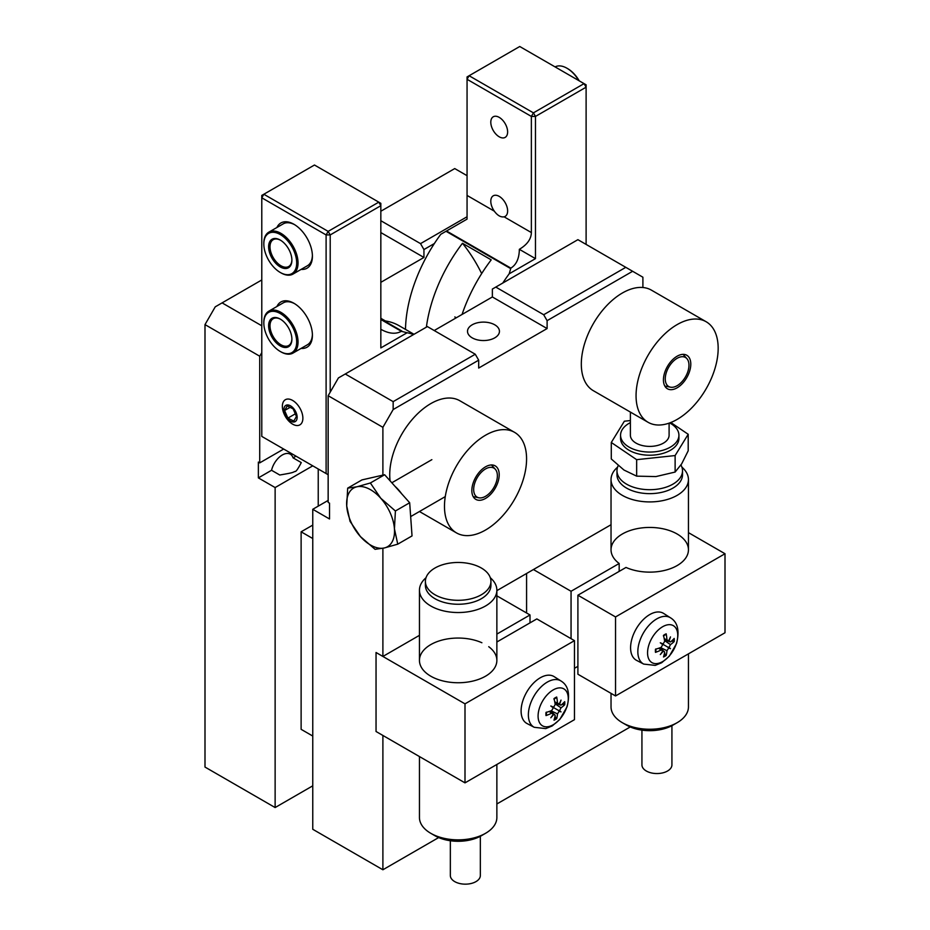 <?xml version="1.0" encoding="UTF-8"?>
<svg xmlns="http://www.w3.org/2000/svg" width="930" height="930" viewBox="0 0 930 930"><rect width="100%" height="100%" fill="white"/><g stroke="black" fill="none" stroke-linecap="round" stroke-linejoin="round"><path stroke-width="1.4" d="M291.881 338.822A15.485 8.94 60 0 1 288.684 345.518A15.485 8.94 60 0 1 280.941 344.763A15.485 8.94 60 0 1 270.828 331.115A15.485 8.94 60 0 1 273.199 318.711A15.485 8.94 60 0 1 280.604 319.281M280.593 351.668A24.192 13.962 -120 0 0 280.941 351.866A24.192 13.962 -120 0 0 293.031 353.063A24.192 13.962 -120 0 0 293.031 325.128A24.192 13.962 -120 0 0 268.84 311.166A24.192 13.962 -120 0 0 263.829 322.245A24.192 13.962 -120 0 0 263.841 322.64M280.941 351.866L280.256 351.47A23.227 13.404 60 0 1 263.829 323.024A23.227 13.404 60 0 1 280.256 313.55A23.227 13.404 60 0 1 296.682 341.996A23.227 13.404 60 0 1 280.256 351.47L280.941 351.866M280.256 345.937A16.449 9.498 -120 0 0 291.892 339.229A16.449 9.498 -120 0 0 280.256 319.083A16.449 9.498 -120 0 0 268.619 325.791A16.449 9.498 -120 0 0 280.256 345.937M291.881 259.819A15.485 8.94 60 0 1 288.684 266.515A15.485 8.94 60 0 1 280.941 265.748A15.485 8.94 60 0 1 270.828 252.1A15.485 8.94 60 0 1 273.199 239.696A15.485 8.94 60 0 1 280.604 240.277M280.593 272.653A24.192 13.962 -120 0 0 280.941 272.862A24.192 13.962 -120 0 0 293.031 274.059A24.192 13.962 -120 0 0 293.031 246.125A24.192 13.962 -120 0 0 268.84 232.151A24.192 13.962 -120 0 0 263.829 243.23A24.192 13.962 -120 0 0 263.841 243.637M280.941 272.862L280.256 272.467A23.227 13.404 60 0 1 263.829 244.02A23.227 13.404 60 0 1 280.256 234.534A23.227 13.404 60 0 1 296.682 262.981A23.227 13.404 60 0 1 280.256 272.467L280.941 272.862M280.256 266.933A16.449 9.498 -120 0 0 291.892 260.214A16.449 9.498 -120 0 0 280.256 240.068A16.449 9.498 -120 0 0 268.619 246.787A16.449 9.498 -120 0 0 280.256 266.933M555.082 66.902A24.192 13.962 60 0 1 566.951 68.227L566.951 68.227A24.192 13.962 60 0 1 578.82 80.608M579.227 80.84A23.227 13.404 -120 0 0 567.637 68.622L566.951 68.227L567.637 68.622A23.227 13.404 -120 0 0 567.3 68.436M671.925 725.679L671.925 764.89A14.996 8.661 180 0 1 667.531 771.017A14.996 8.661 180 0 1 651.186 772.888A14.996 8.661 180 0 1 641.933 764.89L641.933 730.131M680.958 465.012A32.771 18.914 180 0 1 682.515 470.778L682.515 474.73A32.771 18.914 180 0 1 672.913 488.111A32.771 18.914 180 0 1 637.201 492.202A32.771 18.914 180 0 1 616.974 474.73L616.974 470.778A32.771 18.914 180 0 1 618.217 465.605M682.515 470.778A32.771 18.914 180 0 1 672.913 484.158A32.771 18.914 180 0 1 637.201 488.262A32.771 18.914 180 0 1 616.974 470.778M681.899 467.139A38.711 22.343 180 0 1 688.444 479.578A38.711 22.343 180 0 1 677.11 495.376A38.711 22.343 180 0 1 634.934 500.224A38.711 22.343 180 0 1 611.033 479.578A38.711 22.343 180 0 1 617.59 467.139M688.444 653.848L688.444 706.905A38.711 22.343 180 0 1 677.11 722.715L677.11 722.715A38.711 22.343 180 0 1 622.379 722.715A38.711 22.343 180 0 1 611.033 706.905L611.033 693.362M672.913 725.133L677.11 722.715L672.913 725.133A32.771 18.914 180 0 1 626.576 725.133L622.379 722.715M480.345 836.291L480.345 875.502A14.996 8.661 180 0 1 475.951 881.628A14.996 8.661 180 0 1 459.606 883.5A14.996 8.661 180 0 1 450.341 875.502L450.341 840.743M490.924 581.389L490.924 585.342A32.771 18.914 180 0 1 481.333 598.722A32.771 18.914 180 0 1 445.621 602.814A32.771 18.914 180 0 1 425.394 585.342L425.394 581.389A32.771 18.914 180 0 1 434.984 568.009A32.771 18.914 180 0 1 470.696 563.906A32.771 18.914 180 0 1 490.924 581.389A32.771 18.914 180 0 1 481.333 594.77A32.771 18.914 180 0 1 445.621 598.862A32.771 18.914 180 0 1 425.394 581.389M490.319 577.751A38.711 22.343 180 0 1 496.864 590.19A38.711 22.343 180 0 1 485.53 605.988A38.711 22.343 180 0 1 443.343 610.836A38.711 22.343 180 0 1 419.453 590.19A38.711 22.343 180 0 1 425.998 577.751M496.864 764.46L496.864 817.517A38.711 22.343 180 0 1 485.53 833.315L485.53 833.315A38.711 22.343 180 0 1 430.788 833.315A38.711 22.343 180 0 1 419.453 817.517L419.453 756.567M481.333 835.745L485.53 833.315L481.333 835.745A32.771 18.914 180 0 1 434.984 835.745L430.788 833.315M302.855 417.419A14.52 8.382 -120 0 0 296.228 403.283A14.52 8.382 -120 0 0 285.359 399.714A14.52 8.382 -120 0 0 282.383 407.142A14.52 8.382 -120 0 0 289.009 421.29A14.52 8.382 -120 0 0 299.878 424.859A14.52 8.382 -120 0 0 302.855 417.419M297.135 416.814A9.37 5.417 60 0 1 287.591 418.663A9.37 5.417 60 0 1 286.835 405.003A9.37 5.417 60 0 1 297.135 416.814M287.231 405.91L293.136 408.875L296.438 416.466L293.81 421.081L287.905 418.116L284.603 410.525L287.231 405.91M290.114 407.352L284.603 410.525M295.298 413.85L287.905 418.116M630.389 412.083L630.389 435.228A19.356 11.172 -0 0 0 630.714 437.251A19.356 11.172 -0 0 0 651.512 446.353A19.356 11.172 -0 0 0 669.1 435.228L669.1 423.138M630.389 420.558L624.367 421.209L611.289 442.482L611.289 458.978L623.972 470.034L636.655 476.148L655.894 476.579L675.122 472.056L681.655 463.884L688.2 450.783L688.2 434.287L670.797 422.499M611.289 442.482L636.655 459.664L636.655 476.148M636.655 459.664L675.122 455.561L688.2 434.287M630.389 422.615A29.179 16.845 -0 0 0 620.566 435.228L620.566 438.379A29.179 16.845 -0 0 0 621.054 441.436A29.179 16.845 -0 0 0 652.407 455.154A29.179 16.845 -0 0 0 678.923 438.379L678.923 435.228A29.179 16.845 -0 0 0 678.435 432.171A29.179 16.845 -0 0 0 669.681 422.929M675.122 455.561L675.122 472.056M620.566 435.228A29.179 16.845 -0 0 0 621.054 438.274A29.179 16.845 -0 0 0 652.407 451.992A29.179 16.845 -0 0 0 678.923 435.228M394.436 528.81L397.749 544.166L384.276 547.979A33.864 19.553 -120 0 0 394.436 528.81A33.864 19.553 -120 0 0 380.742 498.224L395.401 510.989L394.436 528.81M375.069 549.328L360.41 536.564A33.864 19.553 -120 0 0 384.276 547.979L375.069 549.328M350.029 521.323L346.716 505.967A33.864 19.553 -120 0 0 360.41 536.564L350.029 521.323M356.876 486.797L370.361 482.984L380.742 498.224A33.864 19.553 -120 0 0 356.876 486.797A33.864 19.553 -120 0 0 346.716 505.967L347.68 488.145L356.876 486.797M347.68 488.145L361.956 479.903L384.636 474.73L370.361 482.984M384.636 474.73L409.677 502.746L395.401 510.989M409.677 502.746L412.037 535.913L397.749 544.166M395.064 486.39A29.179 16.845 60 0 1 401.644 493.749M643.711 664.09L636.538 660.346A27.098 15.647 -60 0 1 630.587 647.757A27.098 15.647 -60 0 1 642.63 620.264A27.098 15.647 -60 0 1 663.625 613.428L670.449 617.776A26.749 15.438 120 0 0 656.754 618.903A26.749 15.438 120 0 0 637.841 651.663A26.749 15.438 120 0 0 643.711 664.09L655.208 665.392L661.683 662.73L669.333 656.173L676.54 643.537C679.737 630.714 677.714 622.135 670.449 617.776M655.824 649.152A12.392 7.161 -60 0 0 655.859 651.721L655.476 652.36A48.29 31.852 1.4 0 0 661.184 649.989L664.683 652.011A48.29 26.993 67.3 0 1 663.485 656.987A13.369 7.719 120 0 0 666.182 655.429A48.29 28.446 -127.5 0 0 666.973 650.686L668.682 648.059L667.577 646.989L669.054 647.408L670.472 644.618A48.29 28.446 7.5 0 0 674.192 641.561L671.402 641.177M664.462 653.209L666.182 655.429M664.415 639.677L667.577 641.072L668.682 640.793L666.973 639.956A48.29 31.864 -121.4 0 0 666.182 633.83L665.81 634.481A12.392 7.161 -60 0 0 663.567 635.725M666.182 633.83A13.369 7.719 120 0 0 663.485 635.376A48.29 23.587 61.2 0 1 664.683 641.282L663.137 643.99L661.381 643.409L662.765 644.641L661.184 647.338A48.29 23.587 178.8 0 1 655.476 649.256A13.369 7.719 120 0 0 655.476 652.36M662.66 626.715A21.344 12.322 -60 0 1 677.749 635.434A21.344 12.322 -60 0 1 662.66 661.579A21.344 12.322 -60 0 1 647.559 652.86A21.344 12.322 -60 0 1 662.66 626.715M662.765 644.641A47.779 2.592 -139.9 0 1 660.3 642.793A47.779 2.592 19.9 0 1 663.137 643.99M668.682 640.793A47.779 33.561 -55.5 0 0 670.495 636.899A47.779 43.14 112.5 0 1 669.054 641.014L668.705 640.747M674.192 641.561A13.369 7.719 120 0 0 674.192 638.445A48.29 26.993 172.7 0 1 670.472 641.979L664.462 639.968M670.472 641.979L669.054 641.014M669.054 647.408A47.779 6.987 23.7 0 1 670.495 648.675A47.779 6.987 -143.7 0 1 668.682 648.059M659.94 647.815L664.683 652.011M663.137 651.267A47.779 43.14 127.6 0 1 660.3 654.569A47.779 33.561 -64.5 0 0 662.765 651.047L659.661 647.908M670.495 648.675L660.3 642.793M534.239 727.295L527.054 723.552A27.098 15.647 -60 0 1 521.102 710.962A27.098 15.647 -60 0 1 533.157 683.469A27.098 15.647 -60 0 1 554.141 676.633L560.976 680.981A26.749 15.438 120 0 0 547.282 682.109A26.749 15.438 120 0 0 528.368 714.868A26.749 15.438 120 0 0 534.239 727.295L545.724 728.609L552.211 725.935L559.86 719.378L567.068 706.742C570.264 693.919 568.23 685.34 560.976 680.981M546.34 712.357A12.392 7.161 -60 0 0 546.387 714.926L546.003 715.577A48.29 31.852 1.4 0 0 551.711 713.194L553.28 714.252A47.779 33.561 -64.5 0 1 550.816 717.774A47.779 43.14 127.6 0 0 553.652 714.473L555.21 715.217A48.29 26.993 67.3 0 1 554.013 720.192A13.369 7.719 120 0 0 556.698 718.646A48.29 28.446 -127.5 0 0 557.5 713.891L559.197 711.264L558.093 710.195L559.581 710.625L560.999 707.835A48.29 28.446 7.5 0 0 564.708 704.766L561.929 704.394M554.977 716.414L556.698 718.646M554.931 702.882L558.105 704.277L559.197 703.998L557.5 703.161A48.29 31.864 -121.4 0 0 556.698 697.035L556.326 697.686A12.392 7.161 -60 0 0 554.094 698.93M556.698 697.035A13.369 7.719 120 0 0 554.013 698.593A48.29 23.587 61.2 0 1 555.21 704.487L553.652 707.207L551.897 706.614L553.28 707.846L551.711 710.543A48.29 23.587 178.8 0 1 546.003 712.461A13.369 7.719 120 0 0 546.003 715.577M553.176 689.932A21.344 12.322 -60 0 1 568.277 698.639A21.344 12.322 -60 0 1 553.176 724.784A21.344 12.322 -60 0 1 538.086 716.077A21.344 12.322 -60 0 1 553.176 689.932M553.28 707.846A47.779 2.592 -139.9 0 1 550.816 705.998A47.779 2.592 19.9 0 1 553.652 707.207M559.197 703.998A47.779 33.561 -55.5 0 0 561.023 700.104A47.779 43.14 112.5 0 1 559.581 704.219L559.221 703.952M564.708 704.766A13.369 7.719 120 0 0 564.708 701.65A48.29 26.993 172.7 0 1 560.999 705.184L554.989 703.173M560.999 705.184L559.581 704.219M559.581 710.625A47.779 6.987 23.7 0 1 561.023 711.88A47.779 6.987 -143.7 0 1 559.197 711.264M550.455 711.02L555.21 715.217M550.176 711.113L553.28 714.252M561.023 711.88L550.816 705.998M494.318 211.168L467.058 195.428L467.058 219.131L446.528 230.989L510.849 268.119C516.383 264.713 519.219 258.447 519.347 249.321C527.182 244.648 531.193 239.068 531.367 232.57L504.107 216.83C500.77 217.388 497.515 215.504 494.318 211.168A11.892 6.87 60 0 1 490.796 201.24A11.892 6.87 60 0 1 493.26 195.8A11.892 6.87 60 0 1 505.164 202.659A11.892 6.87 60 0 1 505.164 216.399A11.892 6.87 60 0 1 504.107 216.83M502.793 283.034A113.216 65.367 -60 0 1 509.187 273.815L535.471 258.633L535.471 116.424L586.109 87.188L586.109 244.416M405.492 329.394A113.216 65.367 -60 0 1 440.762 234.314L446.528 230.989M426.382 327.162A113.216 65.367 -60 0 1 462.477 243.265L491.214 259.865A113.216 65.367 120 0 0 462.059 314.456M462.477 243.265A387.066 223.467 -60 0 1 481.67 273.571M510.849 268.119L509.187 273.815M535.471 258.633L519.347 249.321M535.471 116.424L531.367 116.424L533.425 112.867L535.471 116.424M467.058 195.428L467.058 76.923L469.104 75.737L467.058 79.294L531.367 116.424L531.367 232.57M533.425 112.867L469.104 75.737L519.742 46.5L586.109 84.816L586.109 87.188L584.052 83.63L533.425 112.867M490.796 122.237A11.892 6.87 60 0 1 493.26 116.785A11.892 6.87 60 0 1 505.164 123.655A11.892 6.87 60 0 1 505.164 137.396A11.892 6.87 60 0 1 495.992 134.199A11.892 6.87 60 0 1 490.796 122.237M510.338 268.41L446.016 231.279M268.84 232.151L283.208 223.863A24.192 13.962 60 0 1 294.636 224.688M301.099 269.398A26.121 15.089 -120 0 0 312.41 256.262A26.121 15.089 -120 0 0 293.938 224.269A26.121 15.089 -120 0 0 276.908 227.501M312.399 255.459A24.192 13.962 60 0 1 307.4 265.759L293.031 274.059M326.105 473.544L261.783 436.403L261.783 197.799L326.105 234.93L326.105 473.544L328.15 474.73M301.099 348.413A26.121 15.089 -120 0 0 312.41 335.277A26.121 15.089 -120 0 0 293.938 303.273A26.121 15.089 -120 0 0 276.908 306.505M268.84 311.166L283.208 302.866A24.192 13.962 60 0 1 294.636 303.692M312.399 334.463A24.192 13.962 60 0 1 307.4 344.774L293.031 353.063M380.835 329.29L380.835 329.29C388.798 333.742 395.645 334.416 401.365 331.324L380.835 319.478M330.208 392.158L330.208 234.93L380.835 205.704L380.835 347.913L407.131 332.742L401.365 331.324M413.513 334.579A113.216 65.367 120 0 0 407.131 332.742M380.835 317.967A113.216 65.367 -60 0 1 381.381 318.618M313.782 466.43L301.088 459.106A387.066 223.467 -60 0 1 301.088 459.095M414.001 334.3L399.133 325.721A113.216 65.367 120 0 0 385.415 320.955L380.835 318.316M380.835 203.333L380.835 205.704L378.789 202.147L380.835 203.333M314.468 165.017L378.789 202.147L328.15 231.384L330.208 234.93L326.105 234.93L328.15 231.384L263.829 194.242L261.783 197.799L261.783 195.428L314.468 165.017M380.835 318.897L401.876 331.034M677.11 385.706A16.763 9.672 -60 0 1 670.472 387.182A16.763 9.672 -60 0 1 668.728 367.176A16.763 9.672 -60 0 1 686.933 358.678A16.763 9.672 -60 0 1 687.584 372.384A16.763 9.672 -60 0 1 677.11 385.706M485.53 468.941A16.763 9.672 -60 0 1 495.341 469.29A16.763 9.672 -60 0 1 493.911 487.46A16.763 9.672 -60 0 1 478.892 497.794A16.763 9.672 -60 0 1 474.195 485.158A16.763 9.672 -60 0 1 485.53 468.941M485.53 498.434A19.356 11.172 -60 0 1 475.846 499.387A19.356 11.172 -60 0 1 475.846 477.044A19.356 11.172 -60 0 1 495.202 465.872A19.356 11.172 -60 0 1 498.166 481.38A19.356 11.172 -60 0 1 485.53 498.434M485.53 530.03A58.055 33.527 120 0 0 523.451 478.869A58.055 33.527 120 0 0 514.557 432.345A58.055 33.527 120 0 0 456.502 465.872A58.055 33.527 120 0 0 456.502 532.913A58.055 33.527 120 0 0 485.53 530.03M390.1 480.845A58.055 33.527 -60 0 1 412.571 419.058A58.055 33.527 -60 0 1 459.815 400.737L514.557 432.345M690.792 364.118A19.356 11.172 -60 0 1 682.353 383.59A19.356 11.172 -60 0 1 667.438 388.775A19.356 11.172 -60 0 1 667.438 366.432A19.356 11.172 -60 0 1 686.793 355.26A19.356 11.172 -60 0 1 690.792 364.118M718.169 348.308A58.055 33.527 120 0 0 706.137 321.733A58.055 33.527 120 0 0 648.082 355.26A58.055 33.527 120 0 0 648.082 422.301A58.055 33.527 120 0 0 692.827 406.747A58.055 33.527 120 0 0 718.169 348.308M648.082 422.301L593.34 390.693A58.055 33.527 -60 0 1 593.34 323.652A58.055 33.527 -60 0 1 651.407 290.137L706.137 321.733M571.055 638.666L571.055 591.271L619.171 563.487A38.711 22.343 180 0 1 611.033 549.781A38.711 22.343 180 0 1 649.745 527.438A38.711 22.343 180 0 1 688.444 549.781A38.711 22.343 180 0 1 666.764 569.858A38.711 22.343 180 0 1 626.006 567.44L577.902 595.212L577.902 674.227L615.532 695.954L725.005 632.749L725.005 553.734L615.532 616.939L615.532 695.954M619.171 563.487L619.171 571.392M577.902 666.322L574.473 668.298M577.902 595.212L615.532 616.939M688.444 532.634L725.005 553.734M533.425 569.544L571.055 591.271M526.578 612.998L526.578 573.485M438.658 837.57L382.893 869.771L382.893 735.456L376.046 731.503L376.046 652.5L376.046 731.503L465 782.862L574.473 719.657L574.473 640.642L536.843 618.915L496.864 642.002M488.738 646.699A38.711 22.343 180 0 1 496.864 660.393A38.711 22.343 180 0 1 458.153 682.748A38.711 22.343 180 0 1 419.453 660.393A38.711 22.343 180 0 1 441.134 640.328A38.711 22.343 180 0 1 481.891 642.746M496.864 634.097L530.007 614.963L530.007 622.867M496.864 595.839L530.007 614.963M382.893 548.282L382.893 656.452L376.046 652.5L465 703.847L465 782.862M574.473 640.642L465 703.847M642.897 287.51L642.897 277.21L577.902 239.673L495.795 287.079L543.69 314.735L625.797 267.329M496.864 803.973L630.249 726.958M382.893 656.452L419.453 635.341M496.864 590.643L611.033 524.729M328.15 500.41L312.759 509.291L329.522 518.975L329.522 503.165L328.15 502.374L328.15 395.715L338.415 377.94L345.263 373.988L393.158 401.644L393.158 409.549L382.893 427.323L382.893 475.137M543.69 314.735L547.107 320.664L632.633 271.281M547.107 320.664L547.107 328.557L478.683 368.059L478.683 360.166L475.265 354.237L427.37 326.581L345.263 373.988M393.158 409.549L478.683 360.166M382.893 869.771L312.759 829.281L312.759 509.291M261.783 352.656L259.726 356.213L259.726 462.873L258.366 462.082L258.366 477.892L275.129 487.564L275.129 807.554L312.759 785.827M275.129 807.554L204.995 767.064L204.995 324.605L259.726 356.213M258.366 477.892L271.548 470.278L279.756 475.009C294.415 472.498 292.09 472.568 295.066 471.429C295.949 471.847 298.019 468.906 301.274 462.594L293.066 457.851L295.996 456.165M312.759 465.837L275.129 487.564M434.205 330.534L492.365 296.961L492.365 289.056L495.795 287.079M382.893 427.323L328.15 395.715M547.107 328.557L492.365 296.961M472.184 324.803A15.961 9.219 0 0 0 467.511 331.324A15.961 9.219 0 0 0 477.369 339.845A15.961 9.219 0 0 0 494.76 337.846A15.961 9.219 0 0 0 499.445 331.324A15.961 9.219 0 0 0 489.587 322.815A15.961 9.219 0 0 0 472.184 324.803M393.158 401.644L475.265 354.237M312.759 736.048L301.122 729.329L301.122 531.809L312.759 525.101M318.234 468.999L318.234 506.129M261.783 325.791L222.096 302.878L215.249 306.83L204.995 324.605M293.066 457.851A15.961 9.219 120 0 0 290.288 454.189A15.961 9.219 120 0 0 271.548 470.278M380.835 220.712L420.523 243.625L423.941 249.554L434.368 243.532M423.941 249.554L423.941 257.459L380.835 282.336M259.726 462.873L283.673 449.05M467.058 175.677L454.735 168.574L380.835 211.238M312.759 538.528L301.122 531.809M222.096 302.878L261.783 279.965M423.941 257.459L380.835 232.57M420.523 243.625L467.058 216.76M665.81 654.511A12.392 7.161 -60 0 1 663.869 655.708M673.274 639.422A12.392 7.161 -60 0 1 673.204 641.7M666.973 639.956L664.206 638.596M670.472 644.618L664.566 640.584M661.184 649.989L658.626 648.268M666.973 650.686L660.521 647.594M556.326 717.716A12.392 7.161 -60 0 1 554.385 718.913M563.789 702.627A12.392 7.161 -60 0 1 563.72 704.905M557.5 703.161L554.733 701.813M560.999 707.835L555.094 703.789M551.711 713.194L549.153 711.473M557.5 713.891L551.037 710.799M263.829 323.024L263.829 322.245M263.829 244.02L263.829 243.23M611.033 479.578L611.033 549.781M688.444 479.578L688.444 549.781M419.453 590.19L419.453 660.393M496.864 590.19L496.864 660.393M410.665 516.592L445.261 496.62M391.832 482.775L431.857 459.664M655.906 651.849L655.906 648.919M663.404 635.922L665.938 634.458M546.422 715.054L546.422 712.124M553.931 699.128L556.466 697.663M456.293 317.781L454.828 316.944M686.933 358.678L683.097 354.353M670.472 387.182L664.811 386.031M495.341 469.29L491.505 464.965M478.892 497.794L473.219 496.643M419.453 511.523L456.502 532.913"/></g></svg>
